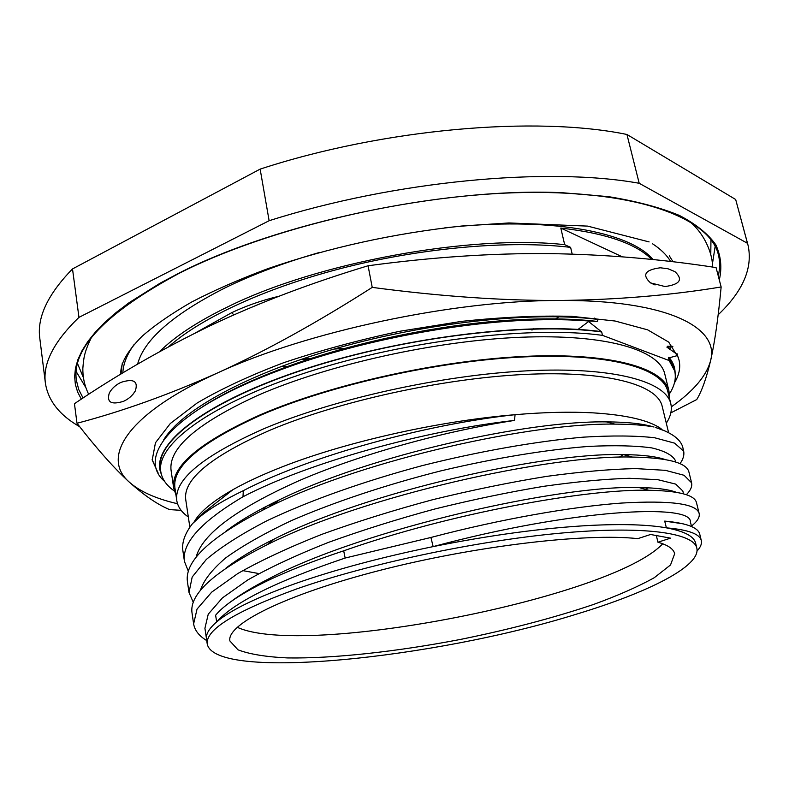 <?xml version="1.0" encoding="UTF-8"?>
<svg xmlns="http://www.w3.org/2000/svg" width="789" height="789" viewBox="0 0 789 789"><rect width="100%" height="100%" fill="white"/><g stroke="black" fill="none" stroke-linecap="round" stroke-linejoin="round"><path stroke-width="1.18" d="M265.439 375.702L264.187 375.544M529.853 319.2L528.975 319.624M303.854 358.443L311.113 358.462M266.248 374.706L267.56 374.854M281.663 366.293L287.255 366.638M249.077 382.024L249.985 382.182M72.509 268.931L78.959 317.375C53.79 341.647 42.606 363.581 45.407 383.198L39.805 338.333C36.856 317.464 47.754 294.327 72.509 268.931L260.143 169.112C383.888 128.617 535.839 115.648 626.949 134.475L735.673 199.499L748.071 245.34C752.953 268.033 742.982 291.19 718.158 314.791M260.143 169.112L269.128 220.723C394.372 180.859 547.783 166.657 639.198 183.285L747.469 243.288L748.071 245.34M78.959 317.375L269.128 220.723M626.949 134.475L639.198 183.285M735.673 199.499L747.469 243.288M45.407 383.198C48.149 400.713 59.579 415.231 79.699 426.721M319.653 252.401C283.961 262.678 252.391 274.533 224.944 287.936C173.116 314.278 144.002 339.674 137.611 364.133M444.73 227.863C548.187 216.245 629.73 231.552 653.085 259.601M651.763 259.463C636.22 243.702 605.893 233.238 560.801 228.06L564.668 244.669C471.043 234.244 317.267 262.421 228.001 306.734C197.526 321.547 174.714 336.538 159.556 351.707M560.801 228.06L622.294 256.819M572.183 254.078L570.615 247.371L564.668 244.669M672.849 346.41L667.573 346.213L666.922 347.18L677.12 354.35L679.033 360.07C680.739 367.329 679.211 374.953 674.437 382.931M164.605 481.398C135.254 456.229 174.724 408.791 280.943 369.716C354.251 342.268 453.064 322.671 530.741 320.068C551.56 319.318 570.585 319.604 587.825 320.926L601.682 331.962L602.49 335.355L669.151 360.553L668.372 357.378L669.368 357.762L677.426 355.583M587.825 320.926L597.095 321.409C598.21 321.093 597.973 320.364 596.395 319.229L594.64 318.115M279.03 296.22C261.81 300.353 246.02 305.856 231.641 312.71L195.238 333.017M677.12 354.35L679.033 360.07M270.509 504.21L273.615 504.299M272.097 503.412L274.71 503.461M168.599 346.785C201.303 317.572 267.688 286.851 346.687 267.027C425.685 247.282 511.183 240.221 570.615 247.371M152.149 459.602L157.524 471.733M158.125 472.976L152.208 460.056L155.453 442.777L170.316 423.506L197.112 403.031C220.723 389.076 249.571 375.643 283.636 362.723C320.107 350.474 358.916 339.97 400.072 331.222L461.368 321.399C501.479 317.139 538.325 315.452 571.907 316.35L615.114 321.024L647.651 329.851L668.697 342.081L678.451 357.812M677.278 353.876L677.376 354.892M610.587 421.918L609.207 422.628M669.585 349.221L667.573 346.213M596.395 319.229C532.102 311.418 428.013 322.316 337.426 348.097C246.75 373.887 180.868 410.674 163.481 440.173M268.576 505.187L272.274 505.335L279.414 499.841C257.145 510.532 239.195 521.075 225.575 531.47M675.305 377.408L675.216 373.996M276.633 501.173L277.659 501.193M670.384 349.744L669.861 346.332M596.898 321.399C576.818 319.042 553.72 318.342 527.604 319.279L522.979 319.466C447.935 322.612 353.719 341.657 283.014 368.187C250.577 380.337 223.997 393.04 203.266 406.286M266.376 508.195L263.072 508.047M600.537 331.528C525.947 321.508 395.407 338.096 297.167 371.619C198.621 405.102 149.338 447.393 161.252 473.972M675.108 373.079C675.128 367.654 673.214 362.546 669.368 357.762M668.372 357.378L673.905 367.792L674.674 370.899L669.151 360.553M602.49 335.355C530.908 325.551 406.276 340.335 308.598 371.836C210.683 403.307 155.975 444.424 160.808 471.723L160.354 468.548C155.492 441.09 210.14 399.826 307.976 368.295C405.576 336.745 530.129 322.03 601.682 331.962M160.808 471.723C161.992 479.091 166.499 485.511 174.33 490.995M669.447 393.849C674.625 385.821 676.37 378.178 674.674 370.899M173.679 488.105C170.68 466.644 199.587 442.185 260.38 414.748C330.887 384.361 439.542 360.228 525.129 356.362C610.903 352.466 663.717 367.861 668.954 390.93L664.742 373.848C659.318 350.02 606.465 333.806 520.927 337.248C435.567 340.651 327.356 364.784 257.214 395.634C196.727 423.506 168.027 448.527 171.124 470.698L173.679 488.105L175.947 494.861M261.573 508.846L264.67 509.043M668.954 390.93L669.407 398.041M176.795 500.63C173.886 479.761 202.822 455.845 263.595 428.851C334.023 398.958 442.422 374.962 527.713 370.791C613.191 366.579 665.738 381.294 670.798 403.702L667.741 391.285C662.543 368.325 609.976 353.018 524.655 356.884C439.532 360.731 331.459 384.716 261.287 414.945C200.741 442.254 171.953 466.595 174.931 487.977L176.795 500.63C177.801 506.863 181.638 512.317 188.324 516.982M239.521 521.736L240.783 521.904M670.798 403.702C672.228 409.856 670.729 416.355 666.311 423.21M668.628 432.717L662.149 406.187C657.276 384.539 606.554 370.406 524.32 374.45C442.274 378.454 338.047 401.453 270.025 430.202C211.048 456.269 182.949 479.426 185.74 499.654L189.853 527.259M623.497 454.612L619.099 457.235M194.193 521.805C199.834 511.913 212.754 501.202 232.952 489.663L202.684 513.412L192.516 523.62C184.873 533.482 181.667 542.536 182.89 550.761L184.458 561.482C181.667 543.148 201.175 521.578 242.982 496.774L243.318 490.659C309.258 456.21 425.636 424.344 515.059 414.689L514.536 420.419C444.177 431.198 360.948 454.01 299.268 480.59C236.483 508.658 202.073 534.252 196.037 557.369M661.123 428.733C648.943 420.221 626.288 414.935 593.16 412.864C570.536 411.602 544.509 412.213 515.059 414.689C435.873 421.227 339.783 443.339 276.535 469.13C259.67 475.945 245.142 482.789 232.952 489.663M235.664 561.058L236.71 561.245M682.879 491.054L675.729 484.121L657.858 479.682L629.277 478.292C605.163 479.012 576.67 481.675 543.828 486.3C509.102 492.07 472.848 499.615 435.064 508.935C397.429 519.113 361.786 530.307 328.135 542.507C296.605 555.002 269.789 567.498 247.687 580.004L222.449 597.884L208.247 614.177L204.903 628.36M676.203 492.267C668.628 489.367 656.29 487.799 639.159 487.582C562.054 484.564 364.479 528.689 270.538 577.913C253.456 586.543 239.688 594.867 229.244 602.885M343.698 550.821L345.138 558.04C276.298 581.306 233.475 602.599 216.679 621.919L215.614 615.223C223.938 605.133 240.773 593.87 266.12 581.424C287.482 571.088 313.341 560.89 343.698 550.821C449.434 513.471 586.296 488.766 648.755 490.255C678.885 490.857 694.793 495.019 696.5 502.721M691.539 526.559L690.355 521.707C691.539 503.392 573.445 508.895 433.141 546.609C381.057 557.33 335.226 569.619 295.658 583.466C256.75 597.362 230.427 610.183 216.679 621.919C209.134 628.429 205.751 634.149 206.501 639.08L207.251 644.12C215.486 681.449 434.946 658.371 576.128 614.266C647.927 592.608 701.086 566.107 696.815 548.069C693.511 532.703 643.084 525.444 559.085 533.285C475.284 541.096 367.477 564.076 296.575 588.969C235.083 611.386 205.308 629.77 207.251 644.12M258.013 573.406L242.736 570.615M686.341 494.723C690.641 490.363 692.397 486.379 691.578 482.779L684.073 475.284L665.443 470.343L635.678 468.597C610.528 469.139 580.832 471.733 546.57 476.388C510.335 482.247 472.503 489.989 433.082 499.605C393.81 510.138 356.638 521.746 321.577 534.439C288.744 547.438 260.853 560.446 237.893 573.475L211.728 592.105L197.043 609.088L193.621 623.862C194.686 630.342 199.055 635.924 206.728 640.579M345.138 558.04L430.912 537.467C501.548 518.846 572.321 506.637 621.446 503.066C670.66 500.216 696.559 503.678 699.143 513.442C699.942 517.16 697.368 521.391 691.43 526.125M193.621 623.862L192.013 612.885C189.232 594.235 214.115 571.581 266.682 544.962C363.048 496.034 550.239 454.582 632.443 457.068C668.007 457.748 686.854 462.788 688.965 472.177M665.097 431.011L655.245 427.362C670.867 432.323 679.98 438.723 682.593 446.554L683.678 451.15C684.418 455.066 683.195 459.247 679.99 463.695M192.516 523.62L200.13 516.647C210.357 508.254 224.757 499.595 243.328 490.659M664.93 459.474C655.817 456.427 641.98 454.799 623.399 454.612C544.903 452.235 367.201 491.665 274.424 538.936C253.851 549.105 237.499 558.987 225.378 568.583M697.042 550.988C700.593 547.171 702.013 543.71 701.313 540.583C699.774 533.936 688.136 529.695 666.389 527.851C684.3 531.194 694.044 536.303 695.622 543.167L696.815 548.069M701.313 540.583L699.764 534.271C698.196 527.466 686.509 523.077 664.703 521.105L666.389 527.851C648.144 524.606 622.58 523.797 589.669 525.444C542.94 527.999 490.758 535.06 433.141 546.609L430.912 537.467M675.601 461.358L675.483 460.776C672.761 455.283 664.841 450.992 651.753 447.896C635.618 445.667 614.621 445.174 588.762 446.406C546.935 449.612 495.393 457.945 441.041 470.836C386.6 484.604 334.26 501.972 291.259 520.681C264.571 533.265 242.756 545.633 225.832 557.803C212.014 569.589 203.523 580.477 200.376 590.458M648.134 487.819L645.323 489.298M683.678 451.15L674.595 443.152L654.643 437.757C636.013 435.617 612.205 435.42 583.229 437.155C536.609 441.278 480.195 451.061 422.095 465.668C364.232 481.172 310.215 500.285 267.678 520.385C241.671 533.808 221.226 546.826 206.333 559.44L192.191 577.025L189.015 592.49L193.295 602.342M189.015 592.49L187.417 581.641C184.399 560.249 212.655 534.834 272.185 505.384C366.293 459.247 532.565 422.628 614.966 424.127C630.658 424.147 643.656 425.093 653.943 426.967M188.344 571.275L184.458 561.482M653.124 426.819C642.354 423.614 626.801 421.967 606.455 421.898C527.782 420.468 369.834 455.342 279.405 499.832M683.225 523.847L664.703 521.105M242.982 496.774C308.4 462.502 424.689 430.449 514.536 420.419M650.58 534.488L637.768 538.65C586.326 532.851 474.781 545.949 379.775 570.408C284.573 594.827 226.295 624.494 229.895 640.964L237.972 649.811C249.383 654.189 265.844 656.892 287.374 657.927C333.698 658.637 396.798 651.655 460.529 639.415C509.102 629.583 553.336 617.965 593.239 604.571C617.846 595.606 638.193 586.651 654.298 577.686L670.532 564.954L674.664 553.7C673.569 548.947 667.987 545.11 657.927 542.211L670.561 538.157L650.58 534.488M657.927 542.211L656.27 535.218M662.721 543.769C612.106 597.914 304.515 658.263 237.193 627.255M242.144 594.304C248.979 589.472 257.904 584.442 268.941 579.195M671.301 406.858C693.511 391.196 706.628 375.722 710.652 360.425C719.765 327.277 666.695 299.721 559.293 300.471C453.724 300.214 306.014 331.755 217.399 373C126.467 414.156 100.538 457.63 129.504 482.306C140.117 491.626 156.114 498.776 177.525 503.737M670.828 412.884L696.746 399.55C701.855 391.068 706.49 378.03 710.652 360.425C714.716 342.574 718.217 318.085 721.146 286.969C670.512 295.342 616.564 299.85 559.293 300.471C501.982 300.688 439.631 296.329 372.23 287.383C317.474 322.385 265.863 350.927 217.399 373C168.797 394.707 121.989 411.463 76.997 423.269C97.027 449.02 114.533 468.696 129.504 482.306C144.486 495.64 157.849 504.743 169.596 509.605L181.125 510.335M721.146 286.969L716.067 267.589C661.34 259.088 605.498 254.423 548.562 253.594C491.794 253.131 431.632 257.184 368.068 265.765C310.363 283.172 257.648 303.213 209.913 325.877C162.11 348.955 116.959 374.903 74.452 403.692L76.997 423.269M120.993 382.359C115.914 384.766 112.028 388.267 109.355 392.863C106.456 402.331 111.219 405.132 123.636 401.276C128.627 398.968 132.522 395.526 135.304 390.969C138.43 381.195 133.657 378.326 120.993 382.359M368.068 265.765L372.23 287.383M660.314 267.787L667.928 268.743L674.92 271.623C683.323 279.523 680.019 284.494 665.019 286.545L650.521 282.886C641.753 274.828 645.017 269.799 660.314 267.787M345.02 348.363L334.013 349.073M307.966 359.478L301.122 359.37M234.836 389.145L234.234 388.997M558.997 316.764L554.42 319.653M589.778 320.64L578.041 329.427M719.302 279.908C722.152 267.718 720.978 256.001 715.781 244.738C708.118 233.899 695.977 224.125 679.359 215.417C660.137 207.497 636.624 201.254 608.832 196.698L562.054 192.694C443.99 187.328 277.245 222.685 178.176 273.556L160.197 283.133L129.159 302.651L116.21 312.464L105.026 322.218L95.607 331.853L87.974 341.321L82.086 350.563L77.933 359.537L75.458 368.207L74.63 376.531L75.369 384.47L77.618 392.015L81.316 399.135M178.639 273.576C105.598 312.996 71.523 348.61 76.415 380.436L78.713 389.51L83.062 397.991M85.902 387.685L76.247 371.678M83.427 377.665L77.569 363.69M710.958 239.639L710.781 254.581M715.169 246.326L712.28 264.788M718.237 275.854C720.071 268.556 720.101 261.435 718.325 254.502C709.942 219.086 640.619 190.849 526.085 192.486C411.917 194.005 267.806 228.07 178.896 273.448M122.295 363.127L120.993 374.016M673.047 261.82L669.309 255.804M670.63 261.534C666.833 255.094 660.778 249.166 652.473 243.742M134.238 344.31C126.99 354.429 123.192 363.956 122.847 372.891M231.641 312.71L233.889 314.87M529.952 319.2L529.291 319.703M531.954 330.088L533.719 328.737M597.095 321.409C575.783 318.904 551.077 318.253 522.989 319.476M350.947 346.775C287.561 364.054 238.13 384.026 202.655 406.67M280.953 369.716L283.014 368.197M530.741 320.068L527.614 319.279M682.84 491.064L683.53 493.855M204.933 628.36L206.432 638.459M696.5 502.711L699.143 513.442M688.975 472.177L691.588 482.779M266.159 581.404L270.538 577.923M639.169 487.582L648.745 490.255M202.714 513.373L200.13 516.647M623.399 454.622L632.443 457.068M274.434 538.936L266.79 544.913M675.463 460.776L675.779 462.078M606.445 421.908L614.917 424.127M132.838 394.48L135.284 391.019M650.56 282.916L655.048 284.947M529.863 320.097L531.756 319.141M263.112 375.988L264.315 376.156M712.349 267.037C713.384 258.141 706.54 234.668 688.718 220.871M88.703 394.313C84.65 386.117 82.707 377.448 82.855 368.305C83.683 358.019 84.186 352.417 91.13 338.116M120.806 374.134C120.234 364.843 125.845 352.535 142.04 336.311C154.674 325.246 171.154 313.844 191.49 302.108C213.898 290.441 239.353 279.296 267.865 268.654C329.319 247.529 393.948 233.317 461.752 226.019L508.905 222.952L587.618 226.108L649.11 241.917"/></g></svg>
